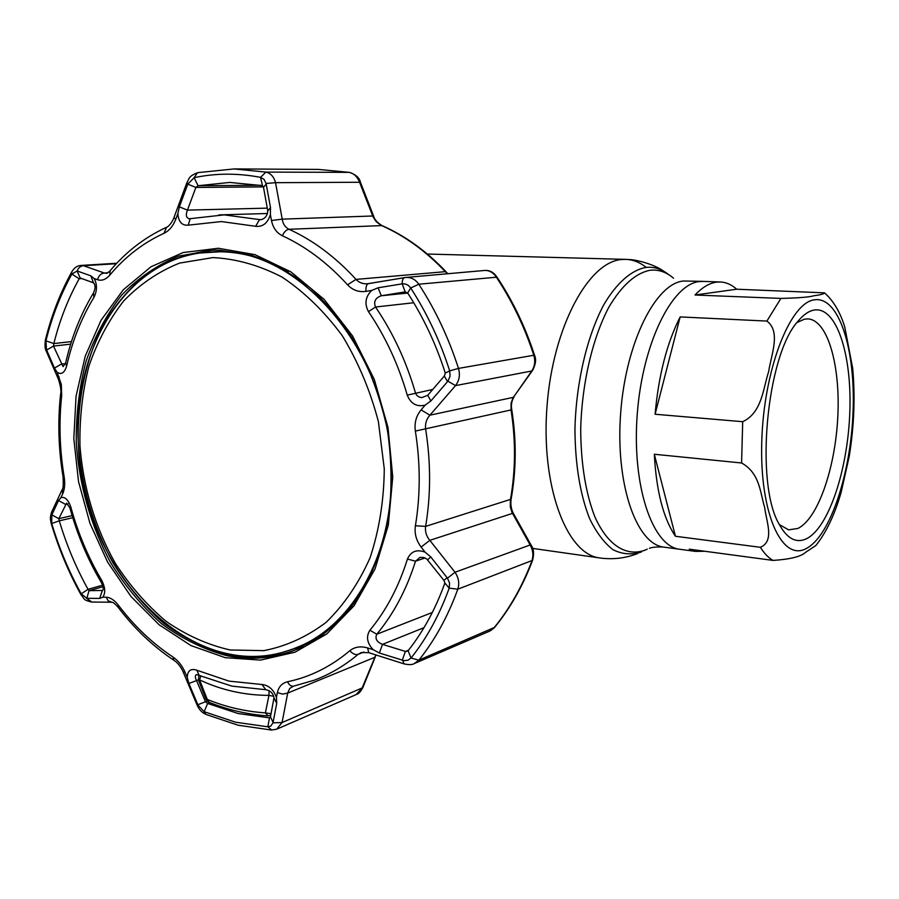 <?xml version="1.0" encoding="UTF-8"?>
<svg xmlns="http://www.w3.org/2000/svg" width="899" height="899" viewBox="0 0 899 899"><rect width="100%" height="100%" fill="white"/><g stroke="black" fill="none" stroke-linecap="round" stroke-linejoin="round"><path stroke-width="1.35" d="M699.501 281.556C672.025 283.96 642.538 343.339 637.267 413.956C631.716 484.561 651.876 544.963 678.689 549.132L681.296 549.48L678.689 549.132C651.876 544.963 631.716 484.561 637.267 413.956C642.538 343.339 672.025 283.96 699.501 281.556L703.512 281.398L699.501 281.556M736.686 289.22C731.685 284.713 726.313 282.308 720.582 281.983L716.627 282.14C709.423 283.061 702.22 287.354 695.039 295.018L780.905 298.412C798.391 298.007 809.392 297.119 813.921 295.76C820.742 294.838 824.271 293.872 824.484 292.838L736.686 289.22L695.039 295.018M824.81 293.108C833.699 301.154 840.363 312.492 844.79 327.124L852.702 368.388C855.275 396.931 854.106 426.295 849.207 456.49L841.138 492.371C834.733 514.576 826.35 532.264 815.955 545.435L805.538 552.368C800.964 556.627 790.142 559.313 773.061 560.414L689.252 549.177L695.601 551.402L704.794 551.267M806.538 538.726C796.256 543.592 787.142 538.782 779.197 524.286C754.666 483.471 766.589 354.97 798.02 321.224C803.369 314.762 808.695 311.043 814.022 310.065C836.508 306.121 852.05 354.689 849.813 412.102C847.847 469.447 828.777 527.691 806.538 538.726M796.964 322.561L804.515 319.145L808.167 318.909C827.867 320.392 840.531 365.837 837.778 417.181C835.227 468.491 817.787 518.981 797.84 528.466L788.614 529.848L779.332 524.555M654.315 454.253C656.315 491.09 663.361 518.42 675.441 536.265L760.385 547.3C774.916 541.153 766.24 521.296 764.667 507.362C760.127 493.203 760.161 473.267 741.585 462.985L654.315 454.253L675.441 536.265M680.161 316.92C666.923 343.002 658.574 375.445 655.101 414.248L742.698 421.698C762.105 412.652 763.094 388.379 768.634 371.725C771.162 354.824 781.141 331.562 766.903 321.078L680.161 316.92L655.101 414.248M185.037 672.216L187.25 677.509C187.509 670.632 190.712 668.204 196.847 670.227L229.009 681.116L261.991 684.51C268.801 685.296 273.622 689.6 276.442 697.444L277.364 692.657C278.656 686.724 282.05 683.094 287.568 681.757C310.031 677.048 330.787 666.71 349.823 650.741C354.723 646.842 360.656 645.909 367.635 647.954L373.242 649.719C367.017 643.145 365.904 636.638 369.894 630.221C386.21 610.5 398.74 586.777 407.449 559.043C410.888 551.334 416.788 549.042 425.137 552.188L421.114 547.042C416.215 540.524 414.315 533.422 415.405 525.758C420.485 495.068 420.474 463.502 415.36 431.082C414.248 422.957 416.17 415.889 421.103 409.877L425.171 405.112C416.731 407.123 410.753 403.786 407.247 395.133C398.358 364.421 385.424 336.586 368.478 311.638C364.297 303.75 365.387 296.681 371.737 290.433L365.972 291.366C358.757 292.344 352.622 290.163 347.565 284.826C327.663 262.969 305.941 246.618 282.398 235.774C276.611 232.886 272.97 227.784 271.487 220.502L270.385 214.614C267.666 223.188 262.755 227.087 255.676 226.29L221.379 221.559L188.239 225.166C181.913 225.705 178.463 221.828 177.878 213.557L175.811 219.165C173.091 226.121 169.147 230.841 163.955 233.335C143.244 242.809 125.208 256.732 109.824 275.094C105.913 279.544 101.823 281.084 97.564 279.724L94.17 278.533C97.317 284.455 97.227 290.737 93.923 297.389C81.438 317.943 72.358 340.788 66.683 365.927C64.559 372.894 61.368 375.007 57.109 372.276L61.323 384.446L61.694 395.594C58.806 422.384 59.626 449.421 64.144 476.74C65.2 483.617 64.706 489.359 62.638 493.978L60.941 497.597C65.043 496.574 68.358 499.799 70.886 507.261C78.033 533.298 88.282 557.627 101.654 580.237C105.25 587.283 105.655 592.935 102.857 597.183L106.127 597.217C110.274 597.408 114.364 600.071 118.398 605.218C134.356 626.221 152.56 643.493 173.024 657.057C178.171 660.596 182.182 665.642 185.037 672.216L183.205 672.036M187.25 677.509L188.891 683.487L198.072 705.198L204.152 711.693L235.594 722.212L267.846 726.808L270.768 726.111L273.015 722.807L276.723 703.344L273.981 697.894C273.172 693.343 270.43 690.612 265.767 689.69L231.908 686.128L196.555 674.576C194.926 675.464 194.937 677.453 196.555 680.554L205.478 701.782L207.647 703.456L238.19 713.536L269.486 717.874L270.442 716.896L273.981 697.894M270.397 717.492L269.486 717.874L267.846 726.808L271.734 730.055M405.887 651.573L408.101 650.741C423.35 631.401 435.61 608.837 444.893 583.024L443.926 580.406L426.722 558.942L423.789 557.492L419.979 557.369L415.518 561.212C406.505 589.688 393.582 614.028 376.771 634.233C374.816 638.638 376.715 642.01 382.48 644.369L405.887 651.573M407.719 293.052L381.3 295.76C375.377 297.861 373.445 301.614 375.501 307.02C392.953 332.641 406.269 361.229 415.417 392.784C416.473 395.751 418.653 397.347 421.968 397.594L427.744 395.257L444.308 376.04L445.308 373.085C435.981 344.047 423.429 317.358 407.674 292.984L405.022 291.905L381.3 295.76L378.074 287.792L371.737 290.433M267.273 208.141L187.43 210.119C185.531 215.007 186.16 217.895 189.318 218.772L224.199 214.872L260.609 219.749C264.969 218.817 267.351 215.861 267.778 210.905L263.519 187.397L262.486 185.632L229.739 182.43L198.083 185.722L195.881 187.442L187.43 210.119L179.339 206.849L177.878 213.557M63.054 366.635L65.593 363.23C71.403 337.473 80.696 314.066 93.474 292.973C95.552 288.399 95.575 285.005 93.507 282.825L79.989 277.926L79.179 278.769C68.11 298.67 59.66 320.269 53.839 343.564L53.513 346.081L63.054 366.635M72.122 515.61L58.84 518.667L59.289 520.824C66.492 544.94 76.078 567.775 88.035 589.317L89.046 590.665L86.81 598.296L99.688 598.442L102.295 590.665C103.823 589.474 103.52 586.789 101.396 582.608C87.709 559.459 77.224 534.557 69.908 507.901L66.593 503.137L58.84 518.667L51.839 514.869L51.67 523.308C59.076 548.12 68.92 571.629 81.202 593.823L86.81 598.296M60.941 497.597L58.525 500.541L65.593 504.429L68.009 503.889M58.525 500.541L51.839 514.869M103.048 586.687L89.046 590.665L102.666 590.474M99.688 598.442L102.857 597.183M62.368 489.168L62.638 493.978M58.637 379.726L59.076 376.793M71.987 271.509L71.662 272.082C74.01 267.868 77.19 265.643 81.202 265.419L83.551 265.722C80.607 265.958 78.46 267.711 77.134 270.981L71.886 274.049C60.548 294.591 51.895 316.864 45.939 340.856L46.49 349.621L54.446 368.084L61.357 364.084L65.515 363.556M54.446 368.084L57.109 372.276M70.661 344.137L53.513 346.081L46.669 350.037M46.557 351.824L46.49 349.621M80.157 277.993L77.134 270.981M94.17 278.533L90.81 275.824L93.507 282.825M90.81 275.824L77.438 271.082M116.331 263.722L83.551 265.722L104.34 273.038C100.902 273.442 98.643 275.667 97.564 279.724M107.981 272.802L104.34 273.038L106.846 273.341M173.945 217.614L175.811 219.165M197.769 172.642L234.133 168.933L265.89 172.091C270.723 173.26 273.937 176.788 275.532 182.677L266.082 183.463L264.059 179.384L260.53 177.35C237.662 173.013 215.524 173.125 194.117 177.687L187.801 184.16L195.881 187.442L263.531 186.891M187.801 184.16L179.339 206.849M186.891 182.677L187.992 183.643M267.778 210.905L270.509 207.613L266.082 183.463M266.183 183.992L263.519 187.397M270.385 214.614L270.509 207.613M447.657 273.734L445.297 271.667C425.811 251.023 404.46 235.605 381.232 225.413L376.31 221.772L373.13 216.985L359.555 182.261L275.532 182.677L282.219 219.142L271.487 220.502M262.486 185.632L260.53 177.35L265.89 172.091L349.262 172.372C353.97 173.473 357.397 176.777 359.555 182.261L360.409 182.182L373.568 215.962L282.219 219.142C282.915 223.963 285.185 227.346 289.04 229.29C286.332 229.683 284.118 231.852 282.398 235.774M404.404 277.645L368.376 283.657C366.5 284.376 365.702 286.95 365.972 291.366M446.118 271.835C426.688 251.27 405.325 235.853 382.03 225.582L289.04 229.29C313.223 240.325 335.541 257.035 356.004 279.398C359.072 282.623 362.87 284.084 367.376 283.781L367.669 283.758M402.19 283.859C402.201 280.207 402.977 278.128 404.505 277.611L405.887 277.443C411.158 277.195 415.462 279.454 418.788 284.219C435.408 309.807 448.646 337.867 458.479 368.41C460.31 374.861 459.322 380.592 455.523 385.615L447.904 381.176L450.062 376.31L449.691 370.871C440.016 340.822 427.025 313.2 410.697 287.995C408.551 284.938 405.719 283.556 402.19 283.859L405.179 291.894M401.651 283.938L378.074 287.792M405.887 277.443L367.376 283.781M427.744 395.257L430.891 400.954L447.533 381.626L444.308 376.04M425.171 405.112L430.891 400.954M421.103 409.877L429.902 415.192C426.373 419.17 424.957 423.867 425.665 429.295C430.902 462.547 430.891 494.911 425.632 526.376C424.924 531.5 426.317 536.152 429.812 540.344L454.995 572.258C458.704 577.754 459.636 583.395 457.805 589.193C447.96 616.276 434.981 639.931 418.878 660.147L414.214 663.608C412.27 664.867 408.809 664.934 403.853 663.822L404.123 663.911M373.242 649.719L379.4 653.034L382.48 644.369L423.98 627.671M379.4 653.034L404.168 660.664L408.034 660.237L411.045 658.046C426.834 638.121 439.555 614.826 449.185 588.148L449.579 583.103L447.477 578.192L430.778 556.942L427.666 559.774M408.528 650.191L405.325 651.528L402.28 660.226M430.778 556.942L425.137 552.188M443.926 580.406L447.106 577.709M188.891 683.487L198.376 679.869M207.175 701.119L197.859 704.715M276.723 703.344L276.442 697.444M270.442 716.896L273.105 722.38M198.072 705.198L196.971 704.794M273.015 722.807L282.061 722.549L276.701 729.19L271.419 730.033L238.044 725.19L206.242 714.525M277.364 692.657L282.769 694.118L287.702 693.073L282.061 722.549L362.162 687.937L375.804 655.011M287.568 681.757C289.096 684.993 291.062 686.465 293.479 686.184L289.714 688.443L287.702 693.073L374.535 657.416L376.187 655.045M367.635 647.954L368.736 652.674L361.241 652.539L358.06 654.371C344.429 665.811 329.809 674.419 314.189 680.217L293.479 686.184M402.808 660.383L403.853 663.822L369.028 652.764M447.477 578.192L454.995 572.258L530.152 544.985L512.037 512.531L510.317 506.845L510.385 499.911C515.621 470.705 515.846 440.746 511.048 410.023L511.093 403.134L512.913 398.055L531.747 370.995C534.826 366.421 535.501 361.128 533.759 355.116C524.499 326.719 511.947 300.614 496.124 276.825C492.978 272.386 489.146 270.273 484.595 270.464L405.932 277.443M421.114 547.042L429.812 540.344L512.475 513.396L513.599 513.823L531.152 545.165M51.693 515.194L51.973 511.329M86.518 598.284L91.855 602.049M106.127 597.217L108.172 600.79L112.004 602.263M414.911 663.305L489.595 631.154L493.956 627.929C509.587 608.792 522.218 586.519 531.837 561.111C533.646 555.672 533.085 550.3 530.152 544.985L531.264 545.378C533.781 548.929 534.22 553.919 532.568 560.335L457.805 589.193L449.185 588.148L444.893 583.024M277.173 728.988L356.026 694.646L362.971 687.286L375.231 657.034M445.308 373.085L449.691 370.871L458.479 368.41L534.5 355.139C536.388 359.083 535.793 364.084 532.747 370.152L531.747 370.995L455.523 385.615L429.902 415.192L513.363 397.336L532.478 370.545M273.79 696.332L268.947 695.376L269.093 690.679M208.928 702.22L207.276 699.444L205.972 699.276M271.026 713.716L265.385 712.896L268.947 695.376C244.539 695.309 221.424 690.151 199.589 679.891L207.276 699.444C225.784 706.996 245.157 711.48 265.385 712.896L268.082 715.93M200.837 675.778L199.589 679.891L198.353 679.768M270.734 715.312L267.88 715.919C247.203 714.402 227.425 709.794 208.546 702.063L206.04 699.433L198.409 679.902L199.027 674.958M79.966 445.848C83.157 487.28 95.316 527.803 115.274 563.223C129.894 585.732 146.818 605.094 166.057 621.299C186.329 635.301 207.691 644.864 230.133 649.977L263.8 650.64C286.051 646.336 306.829 636.897 326.123 622.333C344.036 604.937 358.701 583.361 370.118 557.627C379.232 529.983 383.952 500.395 384.278 468.851L378.389 421.62C370.242 390.537 358.184 361.87 342.238 335.642C324.438 311.571 304.424 292.074 282.185 277.162C259.272 265.272 236.19 258.755 212.928 257.597L179.631 263.081C158.685 271.442 140.019 284.084 123.635 301.019C108.891 319.999 97.306 341.721 88.9 366.185C82.438 391.728 79.46 418.282 79.966 445.848M391.043 468.727C394.526 555.953 349.711 630.963 290.377 649.853C190.509 685.667 82 569.854 78.438 445.185C71.673 347.576 128.377 255.406 210.849 252.035C295.389 243.415 389.582 349.396 391.043 468.727M294.76 648.258C319.134 639.268 340.013 622.737 357.42 598.678M288.276 271.813C263.328 257.294 238.213 250.664 212.939 251.911L211.546 252.001M646.212 267.385C639.897 262.373 633.166 259.699 625.996 259.373L622.063 259.485C588.789 261.283 553.099 326.573 547.064 405.573C540.692 484.55 565.774 552.469 598.329 557.74L601.465 558.189M668.665 274.622C661.72 269.071 654.247 266.655 646.269 267.385C631.66 269.869 616.781 282.691 603.757 304.817C586.968 336.338 576.012 383.041 574.944 429.329C575.214 464.446 580.046 494.102 589.474 518.296C596.295 532.388 604.106 542.839 612.904 549.66C622.052 554.245 631.401 555.065 640.965 552.11M673.565 278.229C666.44 272.116 658.742 269.43 650.471 270.206C635.829 272.869 621.973 285.163 608.904 307.098C592.475 338.08 581.765 383.94 580.698 429.385C580.934 463.862 585.654 492.989 594.835 516.768C607.724 545.569 626.513 557.032 645.156 550.109L647.269 549.154M702.861 281.376L683.498 281.005C655.663 283.387 625.918 342.362 620.703 412.54C615.197 482.696 635.705 542.782 662.878 546.997L665.518 547.356M814.359 299.828C838.823 295.928 855.522 348.891 853.084 410.989C850.937 473.043 830.384 536.197 806.223 548.559C782.063 561.976 759.599 513.621 761.768 441.915C763.588 370.287 789.94 302.603 814.359 299.828M766.903 321.078L780.905 298.412M741.585 462.985L742.698 421.698M773.061 560.414C768.521 557.874 764.296 553.503 760.385 547.3M218.378 248.259L254.911 254.631L290.827 271.824L324.045 299.3L352.475 335.821L374.287 379.4L388.008 427.474L392.751 477.099L388.289 525.218L375.04 568.921L354.049 605.791L326.775 633.941L294.973 652.213L260.53 660.091L225.289 657.686L190.97 645.583L159.101 624.76L130.962 596.464L107.622 562.122L89.934 523.274L78.528 481.561L73.819 438.656L76.044 396.279L85.225 356.184L101.138 320.1L123.332 289.748L151.032 266.745L183.182 252.54L218.378 248.259M213.591 250.113C190.453 252.518 168.978 259.789 149.178 271.914C130.737 286.478 115.128 304.581 102.34 326.225C85.416 360.6 77.247 400.92 78.258 442.892C81.348 485.651 92.867 525.578 112.813 562.662C127.321 585.867 144.2 606.005 163.449 623.086C183.778 638.032 205.32 648.606 228.065 654.82C250.72 659.551 272.925 658.012 294.67 650.213L320.302 636.627C337.372 623.434 352.273 606.701 365.028 586.429C376.22 564.381 384.278 540.029 389.188 513.351C392.121 485.831 391.503 457.838 387.345 429.385C381.187 401.246 371.849 374.647 359.33 349.587C345.216 325.955 328.955 305.491 310.548 288.197C291.276 273.071 271.228 261.991 250.394 254.934L219.378 250.136L212.76 250.124L178.777 256.091C157.415 264.8 138.367 277.813 121.646 295.13C106.576 314.493 94.687 336.619 85.989 361.51C79.247 387.491 75.999 414.518 76.258 442.6C79.269 485.516 90.754 525.612 110.712 562.886C125.219 586.204 142.132 606.454 161.438 623.625C181.823 638.65 203.421 649.28 226.233 655.528C248.911 660.282 271.127 658.742 292.883 650.932L302.839 646.752M280.207 267.138C261.036 257.35 241.764 252.181 222.379 251.63L201.05 252.945M209.849 702.591L207.647 703.456L204.152 711.693L205.714 714.289C201.938 712.604 199.05 709.513 197.072 705.041L183.295 672.25C182.418 669.991 179.013 663.395 173.855 660.248L174.361 660.574M190.161 218.671L188.239 225.166M72.763 517.712L59.289 520.824L51.265 523.668M102.598 585.193L88.035 589.317L81.202 593.823L81.101 594.868M101.654 580.237L101.396 582.608M70.886 507.261L69.908 507.901M63.054 476.762L64.144 476.74M60.581 394.223L61.694 395.594M66.683 365.927L65.593 363.23M93.923 297.389L93.474 292.973M81.775 278.578L79.179 278.769L71.886 274.049L71.662 272.082C60.177 292.973 51.434 315.549 45.444 339.822L45.939 340.856L53.839 343.564L71.459 341.586M45.557 339.361L45.444 339.822C44.669 345.182 44.95 348.958 46.265 351.149L58.356 379.086C60.694 386.244 61.424 391.413 60.536 394.571C57.637 421.743 58.48 449.152 63.054 476.807C63.503 485.404 63.121 489.865 61.896 490.18L51.479 512.396C50.052 518.431 50.018 517.521 51.243 523.589C58.682 548.559 68.582 572.236 80.944 594.599C85.293 599.824 82.697 599.689 91.484 602.038L111.6 602.229C112.589 601.88 114.735 603.51 118.039 607.117L118.308 607.477M110.139 270.723L109.824 275.094M166.517 227.323L163.955 233.335M261.879 219.536L259.44 219.626L255.676 226.29M260.699 185.284L198.083 185.722L194.117 177.687L197.477 172.698C188.138 176.676 189.824 177.878 186.846 182.8L173.889 217.783C173.091 220.424 169.214 226.784 165.989 227.548C144.301 237.606 125.523 252.192 109.656 271.296L106.767 273.363M448.163 273.701L445.297 271.667L356.004 279.398L347.565 284.826M413.754 302.749L375.501 307.02L368.478 311.638M432.722 389.469L407.247 395.133M534.478 355.071C525.263 326.831 512.79 300.862 497.035 277.162L418.788 284.219L410.697 287.995L407.674 292.984M369.894 630.221L376.771 634.233L432.329 612.477M425.07 557.953L415.518 561.212L407.449 559.043M408.101 650.741L411.045 658.046L418.878 660.147L494.641 627.356C510.261 608.185 522.87 585.957 532.455 560.65M196.847 670.227L198.915 674.902M261.991 684.51L265.767 689.69M173.024 657.057L173.855 660.248C152.875 646.257 134.266 628.547 118.039 607.117L118.398 605.218M349.823 650.741C352.689 653.899 355.431 655.113 358.06 654.371L363.87 652.033M415.405 525.758L425.632 526.376L511.115 499.203C516.318 470.132 516.543 440.33 511.778 409.82M415.36 431.082L511.778 409.775C510.857 405.112 511.621 400.808 514.082 396.886M285.073 651.528C310.649 644.561 332.933 629.469 351.936 606.252M360.387 182.126C359.544 177.946 355.959 174.709 349.621 172.417L318.471 169.417L234.133 168.933M532.59 548.401L601.746 558.223C614.354 559.571 626.378 557.987 637.818 553.458M649.415 548.289C652.022 547.233 656.517 546.794 662.878 546.997L695.601 551.402M645.381 550.008L644.381 550.491M640.38 552.379L641.436 551.907M625.996 259.373L629.154 259.541C635.705 259.597 654.584 264.261 664.046 271.442M427.351 254.035L625.367 259.362M719.93 281.96L703.512 281.398M808.167 318.909L807.549 318.887M267.452 213.501L218.951 214.906M212.76 250.124L219.378 250.136M116.758 263.261L81.202 265.419M349.509 172.394L318.471 169.417M373.568 215.962C374.287 219.232 377.029 222.413 381.805 225.492M484.595 270.464C489.562 270.06 493.663 272.228 496.9 276.971M511.07 499.462C510.441 504.755 511.239 509.475 513.475 513.599M494.416 627.626L490.438 630.772M362.87 687.533C360.78 691.522 358.701 693.803 356.633 694.376M210.849 252.035L212.939 251.911"/></g></svg>
